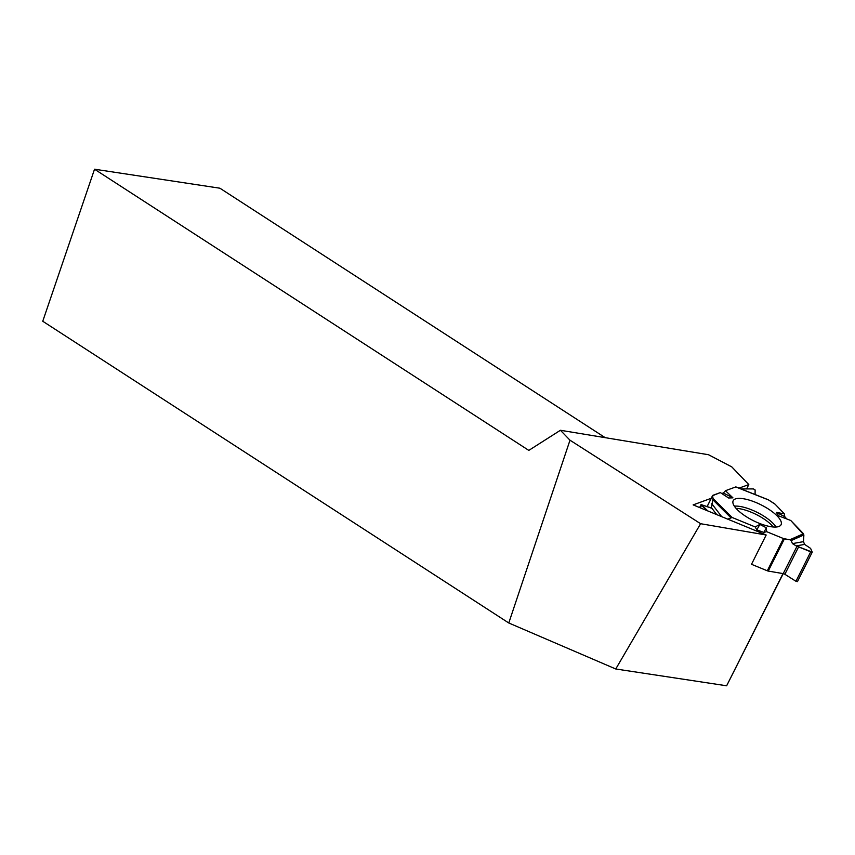 <?xml version="1.0" encoding="UTF-8"?>
<svg xmlns="http://www.w3.org/2000/svg" width="855" height="855" viewBox="0 0 855 855"><rect width="100%" height="100%" fill="white"/><g stroke="black" fill="none" stroke-linecap="round" stroke-linejoin="round"><path stroke-width="1.28" d="M768.26 571.076L783.308 573.641A1.742 0.566 -153.4 0 1 784.869 574.282L795.952 581.282L810.711 551.828L796.176 545.907L792.435 543.609L791.142 540.584L789.817 539.772L784.409 538.853L768.26 571.076A2.17 0.716 26.6 0 1 767.298 570.787L751.502 564.3L766.176 534.995L693.138 504.888L711.242 498.283M792.435 543.609L803.476 541.643L803.882 534.952L790.757 520.481L803.486 533.723L803.476 541.643L804.608 544.411L810.583 548.376L812.239 552.095L796.176 545.907L792.435 543.609L791.142 540.584L789.817 539.772L783.447 538.565L766.614 531.65L763.825 532.419L756.825 529.876L755.179 526.947L732.158 517.489L727.755 519.156L732.158 517.489L755.179 526.947L756.825 529.876L763.825 532.419L766.614 531.65L783.447 538.565A2.17 0.716 -153.4 0 0 784.409 538.853M784.74 516.644L776.404 512.369L784.43 513.908L784.74 516.644L786.739 518.953L784.74 516.644L784.43 513.908L775.122 504.236A2.17 0.716 -153.4 0 0 774.363 503.627L768.57 499.951L735.749 486.933L725.457 490.706L723.362 493.004L721.706 493.485L723.362 493.004L725.457 490.706L735.749 486.933M803.476 541.643L804.608 544.411L796.176 545.907M810.711 551.828L812.25 552.148L810.583 548.376L804.608 544.411M725.457 490.706L732.927 497.834L728.599 497.984L720.338 492.587L712.814 495.355A2.17 0.716 -153.4 0 0 712.632 495.494A2.17 0.716 -153.4 0 0 712.61 495.665L707.053 506.769M699.529 507.528L701.378 504.674L711.371 508.127L713.006 498.422L712.61 495.665M720.338 492.587L712.61 495.665L713.006 498.422L711.381 507.998L701.378 504.674L707.833 510.948L701.485 505.455L700.288 507.838M755.125 489.968L755.093 494.521L755.125 489.968L753.479 488.921L740.986 488.921L753.479 488.921L755.125 489.968M784.43 513.908L775.122 504.236L768.57 499.951M736.892 509.27A26.783 8.796 26.6 0 0 761.912 524.318A26.783 8.796 26.6 0 0 780.968 524.895A26.783 8.796 26.6 0 0 761.068 504.845A26.783 8.796 26.6 0 0 733.098 500.912A26.783 8.796 26.6 0 0 736.892 509.27M756.825 529.876L759.828 524.446L766.39 527.792L763.825 532.419M766.614 531.65L766.39 527.792M790.757 520.481L778.627 515.854L776.404 512.369M755.179 526.947L759.828 524.446M723.362 493.004L732.927 497.834M700.961 504.674L701.485 505.455M812.197 552.191L797.469 581.624L795.952 581.282M766.176 534.995L700.608 523.709L615.75 668.984L726.643 685.785L797.117 546.067M615.75 668.984L508.778 622.985L569.996 440.207L560.42 430.268L708.517 454.732L731.741 466.851L748.798 484.582L739.019 488.141M605.19 437.664L219.906 188.207L94.531 169.215L42.75 321.256L508.778 622.985M700.608 523.709L569.996 440.207M783.009 573.587L726.643 685.785M746.629 488.889L748.798 484.582M94.531 169.215L528.807 450.393L560.42 430.268M767.298 570.787L783.447 538.565M784.869 574.282L798.752 546.58M736.059 508.362A25.394 8.336 -153.4 0 1 773.23 526.979M734.37 506.171A26.163 8.593 -153.4 0 1 757.274 512.423A26.163 8.593 -153.4 0 1 775.987 527.033M803.882 534.952L791.142 540.584M803.486 533.723L789.817 539.772M732.158 517.489L713.006 498.422M730.683 517.542L712.856 499.78M711.755 503.68L721.684 516.655M716.757 514.625L711.317 507.517M707 506.748L712.632 495.494M735.931 486.923L767.854 499.587M797.469 581.624L812.25 552.148"/></g></svg>
